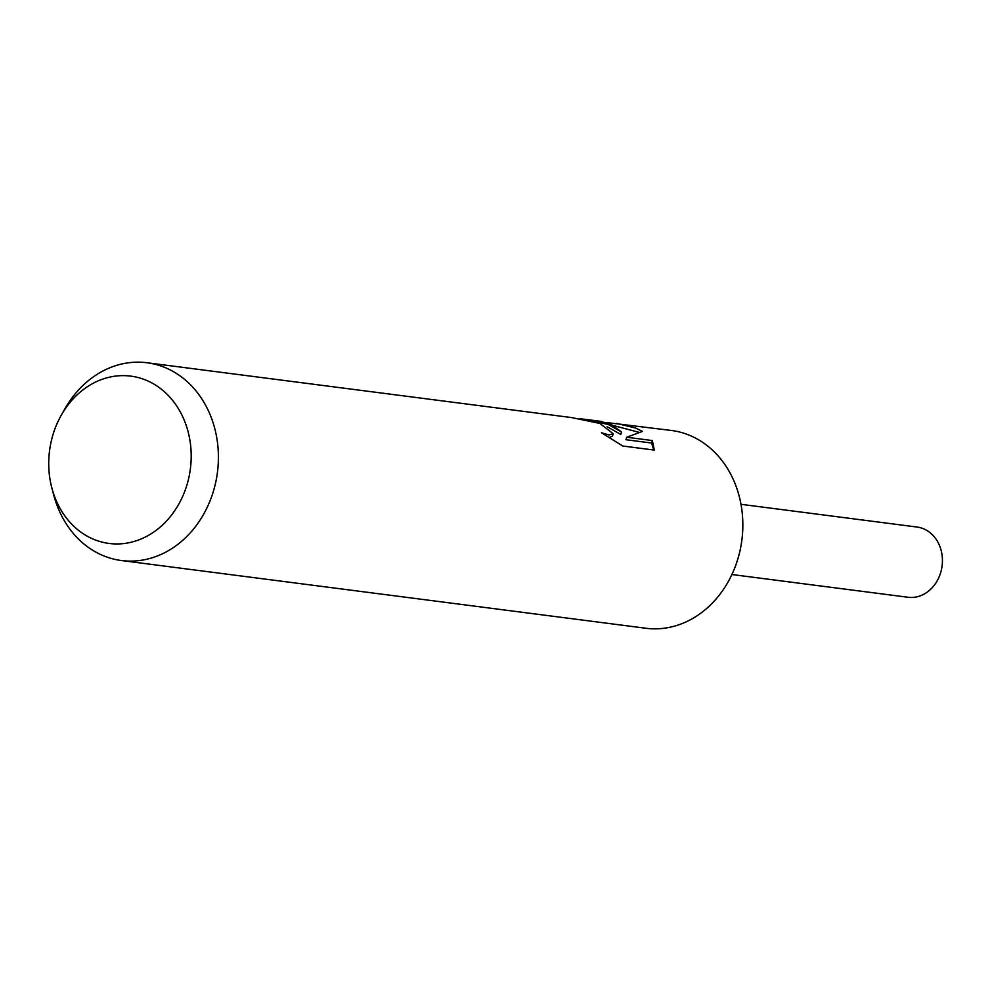 <?xml version="1.0" encoding="UTF-8"?>
<svg xmlns="http://www.w3.org/2000/svg" width="991" height="991" viewBox="0 0 991 991"><rect width="100%" height="100%" fill="white"/><g stroke="black" fill="none" stroke-linecap="round" stroke-linejoin="round"><path stroke-width="1.49" d="M605.972 422.476L671.415 430.466A99.719 83.913 97.4 0 1 688.435 434.863A99.719 83.913 97.4 0 1 740.079 550.389A99.719 83.913 97.4 0 1 645.872 628.257L121.435 560.534A99.719 83.913 97.4 0 1 104.414 556.137A99.719 83.913 97.4 0 1 53.774 495.215L51.916 488.204A84.371 70.993 97.4 0 1 61.368 415.031A84.371 70.993 97.4 0 1 145.169 379.838A84.371 70.993 97.4 0 1 186.581 486.085A84.371 70.993 97.4 0 1 94.752 539.748A84.371 70.993 97.4 0 1 51.916 488.204M608.288 424.52L621.555 432.026L612.091 425.003L600.546 421.311L586.338 419.478L608.288 424.52M61.368 415.031L64.948 408.726A99.719 83.913 97.4 0 1 146.978 362.743A99.719 83.913 97.4 0 1 163.998 367.128A99.719 83.913 97.4 0 1 215.642 482.667A99.719 83.913 97.4 0 1 121.435 560.534M616.538 423.38L635.565 428.038L642.478 431.407L626.733 437.242L652.351 440.549L654.333 450.087M654.345 450.087L622.732 446.012L601.487 432.757L608.994 434.987L613.218 433.736L599.803 423.417L571.943 417.645A99.719 83.913 -82.6 0 0 570.209 417.397L146.978 362.743M607.062 426.7L620.787 434.442L621.555 432.026M579.958 418.772L586.338 419.478M613.218 433.736L612.45 436.176L609.242 437.539M653.812 450.025L651.57 443.027L625.953 439.719L626.733 437.242M639.158 432.361L612.847 425.412M651.57 443.027L652.351 440.549M740.983 504.308L917.071 527.051A35.403 29.792 97.4 0 1 923.117 528.612A35.403 29.792 97.4 0 1 941.45 569.614A35.403 29.792 97.4 0 1 908.004 597.263L731.915 574.52"/></g></svg>
